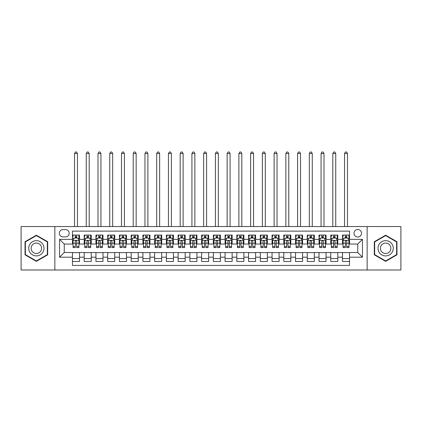 <?xml version="1.0" encoding="UTF-8"?>
<svg xmlns="http://www.w3.org/2000/svg" width="422" height="422" viewBox="0 0 422 422"><rect width="100%" height="100%" fill="white"/><g stroke="black" fill="none" stroke-linecap="round" stroke-linejoin="round"><path stroke-width="0.63" d="M357.756 229.489A3.756 3.756 0 0 0 354 233.25A3.756 3.756 0 0 0 357.756 237.006A3.756 3.756 0 0 0 361.512 233.25A3.756 3.756 0 0 0 357.756 229.489M367.145 269.996L400.9 269.996L400.9 226.556L367.145 226.556L367.145 269.996L54.855 269.996L54.855 226.556L21.1 226.556L21.1 269.996L54.855 269.996M349.537 235.07L342.49 235.07L342.49 239.353L337.795 239.353L337.795 244.048L342.49 244.048L342.49 239.353M337.795 239.353L337.795 235.07L330.753 235.07L330.753 239.353L326.053 239.353L326.053 244.048L330.753 244.048L330.753 239.353M326.053 239.353L326.053 235.07L319.011 235.07L319.011 239.353L314.316 239.353L314.316 244.048L319.011 244.048L319.011 239.353M314.316 239.353L314.316 235.07L307.269 235.07L307.269 239.353L302.574 239.353L302.574 244.048L307.269 244.048L307.269 239.353M302.574 239.353L302.574 235.07L295.532 235.07L295.532 239.353L290.832 239.353L290.832 244.048L295.532 244.048L295.532 239.353M290.832 239.353L290.832 235.07L283.79 235.07L283.79 239.353L279.095 239.353L279.095 244.048L283.79 244.048L283.79 239.353M279.095 239.353L279.095 235.07L272.048 235.07L272.048 239.353L267.353 239.353L267.353 244.048L272.048 244.048L272.048 239.353M267.353 239.353L267.353 235.07L260.311 235.07L260.311 239.353L255.611 239.353L255.611 244.048L260.311 244.048L260.311 239.353M255.611 239.353L255.611 235.07L248.569 235.07L248.569 239.353L243.874 239.353L243.874 244.048L248.569 244.048L248.569 239.353M243.874 239.353L243.874 235.07L236.826 235.07L236.826 239.353L232.132 239.353L232.132 244.048L236.826 244.048L236.826 239.353M232.132 239.353L232.132 235.07L225.09 235.07L225.09 239.353L220.395 239.353L220.395 244.048L225.09 244.048L225.09 239.353M220.395 239.353L220.395 235.07L213.347 235.07L213.347 239.353L208.653 239.353L208.653 244.048L213.347 244.048L213.347 239.353M208.653 239.353L208.653 235.07L201.605 235.07L201.605 239.353L196.91 239.353L196.91 244.048L201.605 244.048L201.605 239.353M196.91 239.353L196.91 235.07L189.868 235.07L189.868 239.353L185.174 239.353L185.174 244.048L189.868 244.048L189.868 239.353M185.174 239.353L185.174 235.07L178.126 235.07L178.126 239.353L173.431 239.353L173.431 244.048L178.126 244.048L178.126 239.353M173.431 239.353L173.431 235.07L166.389 235.07L166.389 239.353L161.689 239.353L161.689 244.048L166.389 244.048L166.389 239.353M161.689 239.353L161.689 235.07L154.647 235.07L154.647 239.353L149.952 239.353L149.952 244.048L154.647 244.048L154.647 239.353M149.952 239.353L149.952 235.07L142.905 235.07L142.905 239.353L138.21 239.353L138.21 244.048L142.905 244.048L142.905 239.353M138.21 239.353L138.21 235.07L131.168 235.07L131.168 239.353L126.468 239.353L126.468 244.048L131.168 244.048L131.168 239.353M126.468 239.353L126.468 235.07L119.426 235.07L119.426 239.353L114.731 239.353L114.731 244.048L119.426 244.048L119.426 239.353M114.731 239.353L114.731 235.07L107.684 235.07L107.684 239.353L102.989 239.353L102.989 244.048L107.684 244.048L107.684 239.353M102.989 239.353L102.989 235.07L95.947 235.07L95.947 239.353L91.247 239.353L91.247 244.048L95.947 244.048L95.947 239.353M91.247 239.353L91.247 235.07L84.205 235.07L84.205 244.048L79.51 244.048L79.51 235.07L72.463 235.07M72.463 261.482L79.51 261.482L79.51 252.504L84.205 252.504L84.205 261.482L91.247 261.482L91.247 252.504L95.947 252.504L95.947 257.198L91.247 257.198M95.947 257.198L95.947 261.482L102.989 261.482L102.989 252.504L107.684 252.504L107.684 257.198L102.989 257.198M107.684 257.198L107.684 261.482L114.731 261.482L114.731 252.504L119.426 252.504L119.426 257.198L114.731 257.198M119.426 257.198L119.426 261.482L126.468 261.482L126.468 252.504L131.168 252.504L131.168 257.198L126.468 257.198M131.168 257.198L131.168 261.482L138.21 261.482L138.21 252.504L142.905 252.504L142.905 257.198L138.21 257.198M142.905 257.198L142.905 261.482L149.952 261.482L149.952 252.504L154.647 252.504L154.647 257.198L149.952 257.198M154.647 257.198L154.647 261.482L161.689 261.482L161.689 252.504L166.389 252.504L166.389 257.198L161.689 257.198M166.389 257.198L166.389 261.482L173.431 261.482L173.431 252.504L178.126 252.504L178.126 257.198L173.431 257.198M178.126 257.198L178.126 261.482L185.174 261.482L185.174 252.504L189.868 252.504L189.868 257.198L185.174 257.198M189.868 257.198L189.868 261.482L196.91 261.482L196.91 252.504L201.605 252.504L201.605 257.198L196.91 257.198M201.605 257.198L201.605 261.482L208.653 261.482L208.653 252.504L213.347 252.504L213.347 257.198L208.653 257.198M213.347 257.198L213.347 261.482L220.395 261.482L220.395 252.504L225.09 252.504L225.09 257.198L220.395 257.198M225.09 257.198L225.09 261.482L232.132 261.482L232.132 252.504L236.826 252.504L236.826 257.198L232.132 257.198M236.826 257.198L236.826 261.482L243.874 261.482L243.874 252.504L248.569 252.504L248.569 257.198L243.874 257.198M248.569 257.198L248.569 261.482L255.611 261.482L255.611 252.504L260.311 252.504L260.311 257.198L255.611 257.198M260.311 257.198L260.311 261.482L267.353 261.482L267.353 252.504L272.048 252.504L272.048 257.198L267.353 257.198M272.048 257.198L272.048 261.482L279.095 261.482L279.095 252.504L283.79 252.504L283.79 257.198L279.095 257.198M283.79 257.198L283.79 261.482L290.832 261.482L290.832 252.504L295.532 252.504L295.532 257.198L290.832 257.198M295.532 257.198L295.532 261.482L302.574 261.482L302.574 252.504L307.269 252.504L307.269 257.198L302.574 257.198M307.269 257.198L307.269 261.482L314.316 261.482L314.316 252.504L319.011 252.504L319.011 257.198L314.316 257.198M319.011 257.198L319.011 261.482L326.053 261.482L326.053 252.504L330.753 252.504L330.753 257.198L326.053 257.198M330.753 257.198L330.753 261.482L337.795 261.482L337.795 252.504L342.49 252.504L342.49 257.198L337.795 257.198M62.952 236.89L65.537 236.89A3.64 3.64 0 0 0 69.176 233.25A3.64 3.64 0 0 0 65.537 229.61L62.952 229.61A3.64 3.64 0 0 0 59.317 233.25A3.64 3.64 0 0 0 62.952 236.89M367.145 226.556L54.855 226.556M349.537 239.353L349.537 231.135L72.463 231.135L72.463 244.048L64.244 244.048L64.244 252.504L72.463 252.504L72.463 265.417L349.537 265.417L349.537 252.504L357.756 252.504L357.756 244.048L349.537 244.048L349.537 239.353L362.451 239.353L362.451 257.198L349.537 257.198M72.463 257.198L59.549 257.198L59.549 239.353L72.463 239.353M342.49 257.198L342.49 261.482L349.537 261.482M72.463 238.003L73.053 238.003M75.28 238.003L76.688 238.003M78.919 238.003L79.51 238.003M72.463 243.932L73.053 243.932M75.28 243.932L76.688 243.932M78.919 243.932L79.51 243.932M72.463 252.62L79.51 252.62M72.463 258.549L79.51 258.549M84.205 243.932L84.79 243.932M87.022 243.932L88.43 243.932M90.661 243.932L91.247 243.932M84.205 238.003L84.79 238.003M87.022 238.003L88.43 238.003M90.661 238.003L91.247 238.003M84.205 252.62L91.247 252.62M84.205 258.549L91.247 258.549M95.947 252.62L102.989 252.62M95.947 258.549L102.989 258.549M95.947 238.003L96.532 238.003M98.764 238.003L100.172 238.003M102.404 238.003L102.989 238.003M95.947 243.932L96.532 243.932M98.764 243.932L100.172 243.932M102.404 243.932L102.989 243.932M107.684 252.62L114.731 252.62M107.684 258.549L114.731 258.549M107.684 238.003L108.275 238.003M110.501 238.003L111.909 238.003M114.14 238.003L114.731 238.003M107.684 243.932L108.275 243.932M110.501 243.932L111.909 243.932M114.14 243.932L114.731 243.932M119.426 252.62L126.468 252.62M119.426 258.549L126.468 258.549M119.426 238.003L120.012 238.003M122.243 238.003L123.651 238.003M125.883 238.003L126.468 238.003M119.426 243.932L120.012 243.932M122.243 243.932L123.651 243.932M125.883 243.932L126.468 243.932M131.168 252.62L138.21 252.62M131.168 258.549L138.21 258.549M131.168 238.003L131.754 238.003M133.985 238.003L135.393 238.003M137.625 238.003L138.21 238.003M131.168 243.932L131.754 243.932M133.985 243.932L135.393 243.932M137.625 243.932L138.21 243.932M142.905 252.62L149.952 252.62M142.905 258.549L149.952 258.549M142.905 238.003L143.491 238.003M145.722 238.003L147.13 238.003M149.362 238.003L149.952 238.003M142.905 243.932L143.491 243.932M145.722 243.932L147.13 243.932M149.362 243.932L149.952 243.932M154.647 252.62L161.689 252.62M154.647 258.549L161.689 258.549M154.647 238.003L155.233 238.003M157.464 238.003L158.872 238.003M161.104 238.003L161.689 238.003M154.647 243.932L155.233 243.932M157.464 243.932L158.872 243.932M161.104 243.932L161.689 243.932M166.389 252.62L173.431 252.62M166.389 258.549L173.431 258.549M166.389 238.003L166.975 238.003M169.206 238.003L170.615 238.003M172.846 238.003L173.431 238.003M166.389 243.932L166.975 243.932M169.206 243.932L170.615 243.932M172.846 243.932L173.431 243.932M178.126 252.62L185.174 252.62M178.126 258.549L185.174 258.549M178.126 238.003L178.712 238.003M180.943 238.003L182.351 238.003M184.583 238.003L185.174 238.003M178.126 243.932L178.712 243.932M180.943 243.932L182.351 243.932M184.583 243.932L185.174 243.932M189.868 252.62L196.91 252.62M189.868 258.549L196.91 258.549M189.868 238.003L190.454 238.003M192.685 238.003L194.094 238.003M196.325 238.003L196.91 238.003M189.868 243.932L190.454 243.932M192.685 243.932L194.094 243.932M196.325 243.932L196.91 243.932M201.605 252.62L208.653 252.62M201.605 258.549L208.653 258.549M201.605 238.003L202.196 238.003M204.427 238.003L205.836 238.003M208.067 238.003L208.653 238.003M201.605 243.932L202.196 243.932M204.427 243.932L205.836 243.932M208.067 243.932L208.653 243.932M213.347 252.62L220.395 252.62M213.347 258.549L220.395 258.549M213.347 238.003L213.933 238.003M216.164 238.003L217.573 238.003M219.804 238.003L220.395 238.003M213.347 243.932L213.933 243.932M216.164 243.932L217.573 243.932M219.804 243.932L220.395 243.932M225.09 252.62L232.132 252.62M225.09 258.549L232.132 258.549M225.09 238.003L225.675 238.003M227.906 238.003L229.315 238.003M231.546 238.003L232.132 238.003M225.09 243.932L225.675 243.932M227.906 243.932L229.315 243.932M231.546 243.932L232.132 243.932M236.826 252.62L243.874 252.62M236.826 258.549L243.874 258.549M236.826 238.003L237.417 238.003M239.649 238.003L241.057 238.003M243.288 238.003L243.874 238.003M236.826 243.932L237.417 243.932M239.649 243.932L241.057 243.932M243.288 243.932L243.874 243.932M248.569 252.62L255.611 252.62M248.569 258.549L255.611 258.549M248.569 238.003L249.154 238.003M251.385 238.003L252.794 238.003M255.025 238.003L255.611 238.003M248.569 243.932L249.154 243.932M251.385 243.932L252.794 243.932M255.025 243.932L255.611 243.932M260.311 252.62L267.353 252.62M260.311 258.549L267.353 258.549M260.311 238.003L260.896 238.003M263.128 238.003L264.536 238.003M266.767 238.003L267.353 238.003M260.311 243.932L260.896 243.932M263.128 243.932L264.536 243.932M266.767 243.932L267.353 243.932M272.048 252.62L279.095 252.62M272.048 258.549L279.095 258.549M272.048 238.003L272.638 238.003M274.87 238.003L276.278 238.003M278.509 238.003L279.095 238.003M272.048 243.932L272.638 243.932M274.87 243.932L276.278 243.932M278.509 243.932L279.095 243.932M283.79 252.62L290.832 252.62M283.79 258.549L290.832 258.549M283.79 238.003L284.375 238.003M286.607 238.003L288.015 238.003M290.246 238.003L290.832 238.003M283.79 243.932L284.375 243.932M286.607 243.932L288.015 243.932M290.246 243.932L290.832 243.932M295.532 252.62L302.574 252.62M295.532 258.549L302.574 258.549M295.532 238.003L296.117 238.003M298.349 238.003L299.757 238.003M301.988 238.003L302.574 238.003M295.532 243.932L296.117 243.932M298.349 243.932L299.757 243.932M301.988 243.932L302.574 243.932M307.269 252.62L314.316 252.62M307.269 258.549L314.316 258.549M307.269 238.003L307.86 238.003M310.091 238.003L311.499 238.003M313.725 238.003L314.316 238.003M307.269 243.932L307.86 243.932M310.091 243.932L311.499 243.932M313.725 243.932L314.316 243.932M319.011 252.62L326.053 252.62M319.011 258.549L326.053 258.549M319.011 238.003L319.596 238.003M321.828 238.003L323.236 238.003M325.467 238.003L326.053 238.003M319.011 243.932L319.596 243.932M321.828 243.932L323.236 243.932M325.467 243.932L326.053 243.932M330.753 252.62L337.795 252.62M330.753 258.549L337.795 258.549M330.753 238.003L331.339 238.003M333.57 238.003L334.978 238.003M337.21 238.003L337.795 238.003M330.753 243.932L331.339 243.932M333.57 243.932L334.978 243.932M337.21 243.932L337.795 243.932M342.49 252.62L349.537 252.62M342.49 258.549L349.537 258.549M342.49 238.003L343.081 238.003M345.312 238.003L346.72 238.003M348.947 238.003L349.537 238.003M342.49 243.932L343.081 243.932M345.312 243.932L346.72 243.932M348.947 243.932L349.537 243.932M64.244 244.048L59.549 239.353M64.244 252.504L59.549 257.198M362.451 239.353L357.756 244.048M362.451 257.198L357.756 252.504M36.361 261.355L47.691 254.814L47.691 241.732L36.361 235.191L25.035 241.732L25.035 254.814L36.361 261.355M396.965 241.732L385.639 235.191L374.309 241.732L374.309 254.814L385.639 261.355L396.965 254.814L396.965 241.732M76.688 235.07L76.688 238.061L76.688 236.594L75.28 236.594M78.919 246.617L76.688 246.617L76.688 247.572L78.919 247.572L78.919 240.408L77.748 238.061L74.225 238.061L73.053 240.408L73.053 247.572L75.28 247.572L75.28 246.617L73.053 246.617M73.053 236.594L73.053 235.07M78.07 238.71L78.919 238.71L78.919 236.594M78.919 238.71L78.919 235.07M75.28 238.061L75.28 235.07M76.688 246.617L76.688 241.289C76.224 240.387 75.754 240.387 75.28 241.289L75.28 245.251M73.053 243.13L75.28 243.13L75.28 246.617M77.453 226.556L77.453 153.529L74.52 153.529L74.52 226.556M74.52 153.529L75.401 152.004L76.572 152.004L77.453 153.529M36.361 240.645A7.633 7.633 0 0 0 28.733 248.273A7.633 7.633 0 0 0 36.361 255.906A7.633 7.633 0 0 0 43.993 248.273A7.633 7.633 0 0 0 36.361 240.645M36.361 243.051A5.222 5.222 0 0 0 31.138 248.273A5.222 5.222 0 0 0 36.361 253.501A5.222 5.222 0 0 0 41.588 248.273A5.222 5.222 0 0 0 36.361 243.051M47.338 254.614L36.361 260.949L25.383 254.614L25.383 241.938L36.361 235.603L47.338 241.938L47.338 254.614M379.03 244.459A7.633 7.633 0 0 0 381.82 254.883A7.633 7.633 0 0 0 392.249 252.092A7.633 7.633 0 0 0 389.453 241.669A7.633 7.633 0 0 0 379.03 244.459M381.113 245.662A5.222 5.222 0 0 0 383.023 252.799A5.222 5.222 0 0 0 390.16 250.89A5.222 5.222 0 0 0 388.251 243.752A5.222 5.222 0 0 0 381.113 245.662M396.617 241.938L396.617 254.614L385.639 260.949L374.662 254.614L374.662 241.938L385.639 235.603L396.617 241.938M88.43 235.07L88.43 238.061L88.43 236.594L87.022 236.594M90.661 246.617L88.43 246.617L88.43 247.572L90.661 247.572L90.661 240.408L89.485 238.061L85.967 238.061L84.79 240.408L84.79 247.572L87.022 247.572L87.022 246.617L84.79 246.617M84.79 236.594L84.79 235.07M89.812 238.71L90.661 238.71L90.661 236.594M90.661 238.71L90.661 235.07M87.022 238.061L87.022 235.07M88.43 246.617L88.43 241.289C87.961 240.387 87.491 240.387 87.022 241.289L87.022 245.251M84.79 243.13L87.022 243.13L87.022 246.617M89.195 226.556L89.195 153.529L86.257 153.529L86.257 226.556M86.257 153.529L87.138 152.004L88.314 152.004L89.195 153.529M100.172 235.07L100.172 238.061L100.172 236.594L98.764 236.594M102.404 246.617L100.172 246.617L100.172 247.572L102.404 247.572L102.404 240.408L101.227 238.061L97.704 238.061L96.532 240.408L96.532 247.572L98.764 247.572L98.764 246.617L96.532 246.617M96.532 236.594L96.532 235.07M101.549 238.71L102.404 238.71L102.404 236.594M102.404 238.71L102.404 235.07M98.764 238.061L98.764 235.07M100.172 246.617L100.172 241.289C99.703 240.387 99.233 240.387 98.764 241.289L98.764 245.251M96.532 243.13L98.764 243.13L98.764 246.617M100.932 226.556L100.932 153.529L97.999 153.529L97.999 226.556M97.999 153.529L98.88 152.004L100.056 152.004L100.932 153.529M111.909 235.07L111.909 238.061L111.909 236.594L110.501 236.594M114.14 246.617L111.909 246.617L111.909 247.572L114.14 247.572L114.14 240.408L112.969 238.061L109.446 238.061L108.275 240.408L108.275 247.572L110.501 247.572L110.501 246.617L108.275 246.617M108.275 236.594L108.275 235.07M113.291 238.71L114.14 238.71L114.14 236.594M114.14 238.71L114.14 235.07M110.501 238.061L110.501 235.07M111.909 246.617L111.909 241.289C111.445 240.387 110.975 240.387 110.501 241.289L110.501 245.251M108.275 243.13L110.501 243.13L110.501 246.617M112.674 226.556L112.674 153.529L109.741 153.529L109.741 226.556M109.741 153.529L110.622 152.004L111.793 152.004L112.674 153.529M123.651 235.07L123.651 238.061L123.651 236.594L122.243 236.594M125.883 246.617L123.651 246.617L123.651 247.572L125.883 247.572L125.883 240.408L124.706 238.061L121.188 238.061L120.012 240.408L120.012 247.572L122.243 247.572L122.243 246.617L120.012 246.617M120.012 236.594L120.012 235.07M125.033 238.71L125.883 238.71L125.883 236.594M125.883 238.71L125.883 235.07M122.243 238.061L122.243 235.07M123.651 246.617L123.651 241.289C123.182 240.387 122.712 240.387 122.243 241.289L122.243 245.251M120.012 243.13L122.243 243.13L122.243 246.617M124.416 226.556L124.416 153.529L121.478 153.529L121.478 226.556M121.478 153.529L122.359 152.004L123.535 152.004L124.416 153.529M135.393 235.07L135.393 238.061L135.393 236.594L133.985 236.594M137.625 246.617L135.393 246.617L135.393 247.572L137.625 247.572L137.625 240.408L136.448 238.061L132.925 238.061L131.754 240.408L131.754 247.572L133.985 247.572L133.985 246.617L131.754 246.617M131.754 236.594L131.754 235.07M136.77 238.71L137.625 238.71L137.625 236.594M137.625 238.71L137.625 235.07M133.985 238.061L133.985 235.07M135.393 246.617L135.393 241.289C134.924 240.387 134.454 240.387 133.985 241.289L133.985 245.251M131.754 243.13L133.985 243.13L133.985 246.617M136.153 226.556L136.153 153.529L133.22 153.529L133.22 226.556M133.22 153.529L134.101 152.004L135.277 152.004L136.153 153.529M147.13 235.07L147.13 238.061L147.13 236.594L145.722 236.594M149.362 246.617L147.13 246.617L147.13 247.572L149.362 247.572L149.362 240.408L148.191 238.061L144.667 238.061L143.491 240.408L143.491 247.572L145.722 247.572L145.722 246.617L143.491 246.617M143.491 236.594L143.491 235.07M148.512 238.71L149.362 238.71L149.362 236.594M149.362 238.71L149.362 235.07M145.722 238.061L145.722 235.07M147.13 246.617L147.13 241.289C146.666 240.387 146.191 240.387 145.722 241.289L145.722 245.251M143.491 243.13L145.722 243.13L145.722 246.617M147.895 226.556L147.895 153.529L144.962 153.529L144.962 226.556M144.962 153.529L145.843 152.004L147.014 152.004L147.895 153.529M158.872 235.07L158.872 238.061L158.872 236.594L157.464 236.594M161.104 246.617L158.872 246.617L158.872 247.572L161.104 247.572L161.104 240.408L159.927 238.061L156.409 238.061L155.233 240.408L155.233 247.572L157.464 247.572L157.464 246.617L155.233 246.617M155.233 236.594L155.233 235.07M160.255 238.71L161.104 238.71L161.104 236.594M161.104 238.71L161.104 235.07M157.464 238.061L157.464 235.07M158.872 246.617L158.872 241.289C158.403 240.387 157.933 240.387 157.464 241.289L157.464 245.251M155.233 243.13L157.464 243.13L157.464 246.617M159.637 226.556L159.637 153.529L156.699 153.529L156.699 226.556M156.699 153.529L157.58 152.004L158.756 152.004L159.637 153.529M170.615 235.07L170.615 238.061L170.615 236.594L169.206 236.594M172.846 246.617L170.615 246.617L170.615 247.572L172.846 247.572L172.846 240.408L171.67 238.061L168.146 238.061L166.975 240.408L166.975 247.572L169.206 247.572L169.206 246.617L166.975 246.617M166.975 236.594L166.975 235.07M171.991 238.71L172.846 238.71L172.846 236.594M172.846 238.71L172.846 235.07M169.206 238.061L169.206 235.07M170.615 246.617L170.615 241.289C170.145 240.387 169.676 240.387 169.206 241.289L169.206 245.251M166.975 243.13L169.206 243.13L169.206 246.617M171.374 226.556L171.374 153.529L168.441 153.529L168.441 226.556M168.441 153.529L169.322 152.004L170.493 152.004L171.374 153.529M182.351 235.07L182.351 238.061L182.351 236.594L180.943 236.594M184.583 246.617L182.351 246.617L182.351 247.572L184.583 247.572L184.583 240.408L183.412 238.061L179.888 238.061L178.712 240.408L178.712 247.572L180.943 247.572L180.943 246.617L178.712 246.617M178.712 236.594L178.712 235.07M183.734 238.71L184.583 238.71L184.583 236.594M184.583 238.71L184.583 235.07M180.943 238.061L180.943 235.07M182.351 246.617L182.351 241.289C181.882 240.387 181.413 240.387 180.943 241.289L180.943 245.251M178.712 243.13L180.943 243.13L180.943 246.617M183.116 226.556L183.116 153.529L180.183 153.529L180.183 226.556M180.183 153.529L181.064 152.004L182.235 152.004L183.116 153.529M194.094 235.07L194.094 238.061L194.094 236.594L192.685 236.594M196.325 246.617L194.094 246.617L194.094 247.572L196.325 247.572L196.325 240.408L195.149 238.061L191.63 238.061L190.454 240.408L190.454 247.572L192.685 247.572L192.685 246.617L190.454 246.617M190.454 236.594L190.454 235.07M195.476 238.71L196.325 238.71L196.325 236.594M196.325 238.71L196.325 235.07M192.685 238.061L192.685 235.07M194.094 246.617L194.094 241.289C193.624 240.387 193.155 240.387 192.685 241.289L192.685 245.251M190.454 243.13L192.685 243.13L192.685 246.617M194.858 226.556L194.858 153.529L191.92 153.529L191.92 226.556M191.92 153.529L192.801 152.004L193.978 152.004L194.858 153.529M205.836 235.07L205.836 238.061L205.836 236.594L204.427 236.594M208.067 246.617L205.836 246.617L205.836 247.572L208.067 247.572L208.067 240.408L206.891 238.061L203.367 238.061L202.196 240.408L202.196 247.572L204.427 247.572L204.427 246.617L202.196 246.617M202.196 236.594L202.196 235.07M207.213 238.71L208.067 238.71L208.067 236.594M208.067 238.71L208.067 235.07M204.427 238.061L204.427 235.07M205.836 246.617L205.836 241.289C205.366 240.387 204.897 240.387 204.427 241.289L204.427 245.251M202.196 243.13L204.427 243.13L204.427 246.617M206.595 226.556L206.595 153.529L203.662 153.529L203.662 226.556M203.662 153.529L204.543 152.004L205.714 152.004L206.595 153.529M217.573 235.07L217.573 238.061L217.573 236.594L216.164 236.594M219.804 246.617L217.573 246.617L217.573 247.572L219.804 247.572L219.804 240.408L218.633 238.061L215.109 238.061L213.933 240.408L213.933 247.572L216.164 247.572L216.164 246.617L213.933 246.617M213.933 236.594L213.933 235.07M218.955 238.71L219.804 238.71L219.804 236.594M219.804 238.71L219.804 235.07M216.164 238.061L216.164 235.07M217.573 246.617L217.573 241.289C217.103 240.387 216.634 240.387 216.164 241.289L216.164 245.251M213.933 243.13L216.164 243.13L216.164 246.617M218.338 226.556L218.338 153.529L215.405 153.529L215.405 226.556M215.405 153.529L216.286 152.004L217.457 152.004L218.338 153.529M229.315 235.07L229.315 238.061L229.315 236.594L227.906 236.594M231.546 246.617L229.315 246.617L229.315 247.572L231.546 247.572L231.546 240.408L230.37 238.061L226.851 238.061L225.675 240.408L225.675 247.572L227.906 247.572L227.906 246.617L225.675 246.617M225.675 236.594L225.675 235.07M230.697 238.71L231.546 238.71L231.546 236.594M231.546 238.71L231.546 235.07M227.906 238.061L227.906 235.07M229.315 246.617L229.315 241.289C228.845 240.387 228.376 240.387 227.906 241.289L227.906 245.251M225.675 243.13L227.906 243.13L227.906 246.617M230.08 226.556L230.08 153.529L227.142 153.529L227.142 226.556M227.142 153.529L228.022 152.004L229.199 152.004L230.08 153.529M241.057 235.07L241.057 238.061L241.057 236.594L239.649 236.594M243.288 246.617L241.057 246.617L241.057 247.572L243.288 247.572L243.288 240.408L242.112 238.061L238.588 238.061L237.417 240.408L237.417 247.572L239.649 247.572L239.649 246.617L237.417 246.617M237.417 236.594L237.417 235.07M242.434 238.71L243.288 238.71L243.288 236.594M243.288 238.71L243.288 235.07M239.649 238.061L239.649 235.07M241.057 246.617L241.057 241.289C240.587 240.387 240.118 240.387 239.649 241.289L239.649 245.251M237.417 243.13L239.649 243.13L239.649 246.617M241.817 226.556L241.817 153.529L238.884 153.529L238.884 226.556M238.884 153.529L239.765 152.004L240.936 152.004L241.817 153.529M252.794 235.07L252.794 238.061L252.794 236.594L251.385 236.594M255.025 246.617L252.794 246.617L252.794 247.572L255.025 247.572L255.025 240.408L253.854 238.061L250.33 238.061L249.154 240.408L249.154 247.572L251.385 247.572L251.385 246.617L249.154 246.617M249.154 236.594L249.154 235.07M254.176 238.71L255.025 238.71L255.025 236.594M255.025 238.71L255.025 235.07M251.385 238.061L251.385 235.07M252.794 246.617L252.794 241.289C252.324 240.387 251.855 240.387 251.385 241.289L251.385 245.251M249.154 243.13L251.385 243.13L251.385 246.617M253.559 226.556L253.559 153.529L250.626 153.529L250.626 226.556M250.626 153.529L251.507 152.004L252.678 152.004L253.559 153.529M264.536 235.07L264.536 238.061L264.536 236.594L263.128 236.594M266.767 246.617L264.536 246.617L264.536 247.572L266.767 247.572L266.767 240.408L265.591 238.061L262.073 238.061L260.896 240.408L260.896 247.572L263.128 247.572L263.128 246.617L260.896 246.617M260.896 236.594L260.896 235.07M265.918 238.71L266.767 238.71L266.767 236.594M266.767 238.71L266.767 235.07M263.128 238.061L263.128 235.07M264.536 246.617L264.536 241.289C264.067 240.387 263.597 240.387 263.128 241.289L263.128 245.251M260.896 243.13L263.128 243.13L263.128 246.617M265.301 226.556L265.301 153.529L262.363 153.529L262.363 226.556M262.363 153.529L263.244 152.004L264.42 152.004L265.301 153.529M276.278 235.07L276.278 238.061L276.278 236.594L274.87 236.594M278.509 246.617L276.278 246.617L276.278 247.572L278.509 247.572L278.509 240.408L277.333 238.061L273.809 238.061L272.638 240.408L272.638 247.572L274.87 247.572L274.87 246.617L272.638 246.617M272.638 236.594L272.638 235.07M277.655 238.71L278.509 238.71L278.509 236.594M278.509 238.71L278.509 235.07M274.87 238.061L274.87 235.07M276.278 246.617L276.278 241.289C275.809 240.387 275.339 240.387 274.87 241.289L274.87 245.251M272.638 243.13L274.87 243.13L274.87 246.617M277.038 226.556L277.038 153.529L274.105 153.529L274.105 226.556M274.105 153.529L274.986 152.004L276.157 152.004L277.038 153.529M288.015 235.07L288.015 238.061L288.015 236.594L286.607 236.594M290.246 246.617L288.015 246.617L288.015 247.572L290.246 247.572L290.246 240.408L289.075 238.061L285.552 238.061L284.375 240.408L284.375 247.572L286.607 247.572L286.607 246.617L284.375 246.617M284.375 236.594L284.375 235.07M289.397 238.71L290.246 238.71L290.246 236.594M290.246 238.71L290.246 235.07M286.607 238.061L286.607 235.07M288.015 246.617L288.015 241.289C287.546 240.387 287.076 240.387 286.607 241.289L286.607 245.251M284.375 243.13L286.607 243.13L286.607 246.617M288.78 226.556L288.78 153.529L285.847 153.529L285.847 226.556M285.847 153.529L286.723 152.004L287.899 152.004L288.78 153.529M299.757 235.07L299.757 238.061L299.757 236.594L298.349 236.594M301.988 246.617L299.757 246.617L299.757 247.572L301.988 247.572L301.988 240.408L300.812 238.061L297.294 238.061L296.117 240.408L296.117 247.572L298.349 247.572L298.349 246.617L296.117 246.617M296.117 236.594L296.117 235.07M301.139 238.71L301.988 238.71L301.988 236.594M301.988 238.71L301.988 235.07M298.349 238.061L298.349 235.07M299.757 246.617L299.757 241.289C299.288 240.387 298.818 240.387 298.349 241.289L298.349 245.251M296.117 243.13L298.349 243.13L298.349 246.617M300.522 226.556L300.522 153.529L297.584 153.529L297.584 226.556M297.584 153.529L298.465 152.004L299.641 152.004L300.522 153.529M311.499 235.07L311.499 238.061L311.499 236.594L310.091 236.594M313.725 246.617L311.499 246.617L311.499 247.572L313.725 247.572L313.725 240.408L312.554 238.061L309.031 238.061L307.86 240.408L307.86 247.572L310.091 247.572L310.091 246.617L307.86 246.617M307.86 236.594L307.86 235.07M312.876 238.71L313.725 238.71L313.725 236.594M313.725 238.71L313.725 235.07M310.091 238.061L310.091 235.07M311.499 246.617L311.499 241.289C311.03 240.387 310.56 240.387 310.091 241.289L310.091 245.251M307.86 243.13L310.091 243.13L310.091 246.617M312.259 226.556L312.259 153.529L309.326 153.529L309.326 226.556M309.326 153.529L310.207 152.004L311.378 152.004L312.259 153.529M323.236 235.07L323.236 238.061L323.236 236.594L321.828 236.594M325.467 246.617L323.236 246.617L323.236 247.572L325.467 247.572L325.467 240.408L324.296 238.061L320.773 238.061L319.596 240.408L319.596 247.572L321.828 247.572L321.828 246.617L319.596 246.617M319.596 236.594L319.596 235.07M324.618 238.71L325.467 238.71L325.467 236.594M325.467 238.71L325.467 235.07M321.828 238.061L321.828 235.07M323.236 246.617L323.236 241.289C322.767 240.387 322.297 240.387 321.828 241.289L321.828 245.251M319.596 243.13L321.828 243.13L321.828 246.617M324.001 226.556L324.001 153.529L321.068 153.529L321.068 226.556M321.068 153.529L321.944 152.004L323.12 152.004L324.001 153.529M334.978 235.07L334.978 238.061L334.978 236.594L333.57 236.594M337.21 246.617L334.978 246.617L334.978 247.572L337.21 247.572L337.21 240.408L336.033 238.061L332.515 238.061L331.339 240.408L331.339 247.572L333.57 247.572L333.57 246.617L331.339 246.617M331.339 236.594L331.339 235.07M336.355 238.71L337.21 238.71L337.21 236.594M337.21 238.71L337.21 235.07M333.57 238.061L333.57 235.07M334.978 246.617L334.978 241.289C334.509 240.387 334.039 240.387 333.57 241.289L333.57 245.251M331.339 243.13L333.57 243.13L333.57 246.617M335.743 226.556L335.743 153.529L332.805 153.529L332.805 226.556M332.805 153.529L333.686 152.004L334.862 152.004L335.743 153.529M346.72 235.07L346.72 238.061L346.72 236.594L345.312 236.594M348.947 246.617L346.72 246.617L346.72 247.572L348.947 247.572L348.947 240.408L347.775 238.061L344.252 238.061L343.081 240.408L343.081 247.572L345.312 247.572L345.312 246.617L343.081 246.617M343.081 236.594L343.081 235.07M348.097 238.71L348.947 238.71L348.947 236.594M348.947 238.71L348.947 235.07M345.312 238.061L345.312 235.07M346.72 246.617L346.72 241.289C346.251 240.387 345.782 240.387 345.312 241.289L345.312 245.251M343.081 243.13L345.312 243.13L345.312 246.617M347.48 226.556L347.48 153.529L344.547 153.529L344.547 226.556M344.547 153.529L345.428 152.004L346.599 152.004L347.48 153.529M84.205 257.198L79.51 257.198M84.205 239.353L79.51 239.353M78.893 240.35L73.08 240.35M73.053 238.71L73.903 238.71M78.919 243.13L76.688 243.13M76.688 237.343L75.28 237.343M90.63 240.35L84.822 240.35M84.79 238.71L85.645 238.71M90.661 243.13L88.43 243.13M88.43 237.343L87.022 237.343M102.372 240.35L96.559 240.35M96.532 238.71L97.382 238.71M102.404 243.13L100.172 243.13M100.172 237.343L98.764 237.343M114.114 240.35L108.301 240.35M108.275 238.71L109.124 238.71M114.14 243.13L111.909 243.13M111.909 237.343L110.501 237.343M125.851 240.35L120.043 240.35M120.012 238.71L120.861 238.71M125.883 243.13L123.651 243.13M123.651 237.343L122.243 237.343M137.593 240.35L131.78 240.35M131.754 238.71L132.603 238.71M137.625 243.13L135.393 243.13M135.393 237.343L133.985 237.343M149.335 240.35L143.522 240.35M143.491 238.71L144.345 238.71M149.362 243.13L147.13 243.13M147.13 237.343L145.722 237.343M161.072 240.35L155.264 240.35M155.233 238.71L156.082 238.71M161.104 243.13L158.872 243.13M158.872 237.343L157.464 237.343M172.814 240.35L167.001 240.35M166.975 238.71L167.824 238.71M172.846 243.13L170.615 243.13M170.615 237.343L169.206 237.343M184.556 240.35L178.743 240.35M178.712 238.71L179.566 238.71M184.583 243.13L182.351 243.13M182.351 237.343L180.943 237.343M196.293 240.35L190.486 240.35M190.454 238.71L191.303 238.71M196.325 243.13L194.094 243.13M194.094 237.343L192.685 237.343M208.035 240.35L202.222 240.35M202.196 238.71L203.045 238.71M208.067 243.13L205.836 243.13M205.836 237.343L204.427 237.343M219.778 240.35L213.965 240.35M213.933 238.71L214.787 238.71M219.804 243.13L217.573 243.13M217.573 237.343L216.164 237.343M231.514 240.35L225.707 240.35M225.675 238.71L226.524 238.71M231.546 243.13L229.315 243.13M229.315 237.343L227.906 237.343M243.257 240.35L237.444 240.35M237.417 238.71L238.266 238.71M243.288 243.13L241.057 243.13M241.057 237.343L239.649 237.343M254.999 240.35L249.186 240.35M249.154 238.71L250.009 238.71M255.025 243.13L252.794 243.13M252.794 237.343L251.385 237.343M266.736 240.35L260.928 240.35M260.896 238.71L261.745 238.71M266.767 243.13L264.536 243.13M264.536 237.343L263.128 237.343M278.478 240.35L272.665 240.35M272.638 238.71L273.488 238.71M278.509 243.13L276.278 243.13M276.278 237.343L274.87 237.343M290.22 240.35L284.407 240.35M284.375 238.71L285.23 238.71M290.246 243.13L288.015 243.13M288.015 237.343L286.607 237.343M301.957 240.35L296.149 240.35M296.117 238.71L296.967 238.71M301.988 243.13L299.757 243.13M299.757 237.343L298.349 237.343M313.699 240.35L307.886 240.35M307.86 238.71L308.709 238.71M313.725 243.13L311.499 243.13M311.499 237.343L310.091 237.343M325.441 240.35L319.628 240.35M319.596 238.71L320.451 238.71M325.467 243.13L323.236 243.13M323.236 237.343L321.828 237.343M337.178 240.35L331.37 240.35M331.339 238.71L332.188 238.71M337.21 243.13L334.978 243.13M334.978 237.343L333.57 237.343M348.92 240.35L343.107 240.35M343.081 238.71L343.93 238.71M348.947 243.13L346.72 243.13M346.72 237.343L345.312 237.343"/></g></svg>
